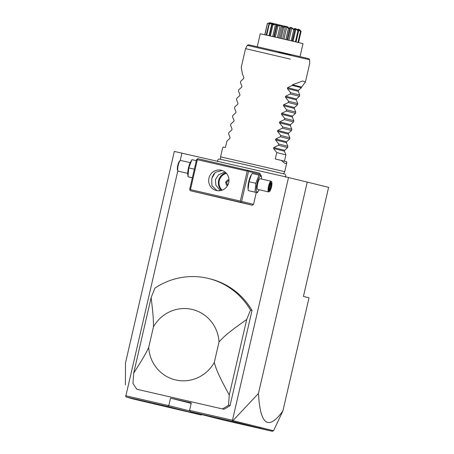 <?xml version="1.0" encoding="UTF-8"?>
<svg xmlns="http://www.w3.org/2000/svg" width="454" height="454" viewBox="0 0 454 454"><rect width="100%" height="100%" fill="white"/><g stroke="black" fill="none" stroke-linecap="round" stroke-linejoin="round"><path stroke-width="0.68" d="M125.389 384.839L125.491 362.956L174.325 151.432L288.506 177.514L328.611 187.343L303.431 296.411L309.015 297.824L282.904 410.921L273.569 430.738L272.292 431.3L231.909 421.25L190.612 411.772L224.123 420.245L272.292 431.3M288.506 177.514L232.465 420.245L189.568 410.399L190.612 411.772M189.568 410.399L191.299 402.914L170.522 398.147L191.191 403.373M190.022 410.995L168.792 405.632L170.522 398.147M201.979 414.644L201.27 414.996L167.759 406.529L168.792 405.632L125.894 395.786L177.849 170.749M181.935 153.049L180.176 160.665M223.924 409.275L136.864 389.26L223.924 409.275A70.239 68.208 104.2 0 0 230.047 405.615L252.021 310.451A70.239 68.208 -75.8 0 0 210.463 278.966L208.942 278.586A70.239 68.208 104.2 0 1 250.494 310.065L246.709 319.485L229.27 395.037L228.527 405.229L230.047 405.615M253.536 204.391L241.607 201.372L240.319 202.206L190.459 190.759L252.248 205.219L253.536 204.391L256.283 192.485M260.244 175.34L260.448 174.45L259.654 173.139L197.865 158.679L196.576 159.513L189.664 189.454L190.459 190.759M307.284 181.952L258.451 393.476C260.216 425.12 268.365 430.937 282.904 410.921M232.465 420.245L232.942 420.625L258.451 393.476M273.563 430.738L232.942 420.625M211.433 416.863L211.99 416.999L211.433 416.863M232.652 420.637L231.909 421.25M125.713 396.092L126.365 397.08L125.508 396.007M167.759 406.529L126.467 397.046L132.352 398.788L201.27 414.996M173.848 408.237L174.41 408.373L173.848 408.237M229.27 395.037C216.847 372.189 216.325 368.989 214.277 362.508A36.218 35.168 -75.8 0 1 175.715 379.975A36.218 35.168 -75.8 0 1 148.696 347.452C146.018 352.849 144.86 355.664 133.703 373.103L132.96 383.289A70.239 68.208 -75.8 0 0 136.864 389.26M133.703 373.103L151.142 297.552L154.933 288.131A70.239 68.208 104.2 0 1 208.942 278.586M252.021 310.451L250.494 310.065M228.527 405.229A70.239 68.208 104.2 0 1 222.398 408.895M148.696 347.452L153.446 326.874C153.395 320.899 153.583 317.879 151.142 297.552M214.277 362.508L219.027 341.93C223.703 337.038 225.576 334.399 246.709 319.485M219.027 341.93A36.218 35.168 -75.8 0 0 192.008 309.401A36.218 35.168 -75.8 0 0 153.446 326.874M241.607 201.372L248.52 171.43L260.448 174.45M248.52 171.43L247.992 170.749L247.226 171.13L197.365 159.683L197.093 159.065M247.725 170.125L247.992 170.749M259.098 189.727A8.161 1.947 -77.1 0 1 258.627 190.635L257.361 192.734L248.219 190.578L248.009 188.2A8.161 1.947 -77.1 0 1 248.724 181.668A8.161 1.947 -77.1 0 1 250.909 175.567L252.169 173.468L261.311 175.624L261.527 178.002A8.161 1.947 -77.1 0 1 261.555 179.029M240.319 202.206L252.248 205.219M223.005 198.409L205.804 194.363L223.005 198.409M197.365 159.683L190.453 189.624L240.314 201.071L247.226 171.13M240.314 201.071L240.836 201.758M216.496 190.538A10.425 10.124 104.2 0 1 216.286 190.487A10.425 10.124 104.2 0 1 208.993 178.002A10.425 10.124 104.2 0 1 221.183 170.222A10.425 10.124 104.2 0 1 221.393 170.273A10.425 10.124 104.2 0 1 228.68 182.752A10.425 10.124 104.2 0 1 216.496 190.538M190.453 189.624L189.937 190.073M222.148 170.494L215.298 172.327L211.723 178.615L211.91 185.692L217.057 190.652M220.207 190.669L215.854 185.079L215.44 179.58L218.527 174.813L224.946 171.981M214.072 173.598L212.103 177.304M221.439 190.402A10.425 10.124 104.2 0 1 218.669 180.334A10.425 10.124 104.2 0 1 225.888 172.792M222.142 190.169A9.835 9.551 104.2 0 1 219.356 180.51A9.835 9.551 104.2 0 1 226.398 173.332M228.981 180.119L227.732 179.829L225.615 182.162L226.495 185.175L227.63 185.436M228.981 180.142L226.631 182.417L227.505 185.408M227.732 179.829L228.742 180.09M225.615 182.162L226.631 182.417M194.346 169.177L188.773 167.901L191.923 159.638L196.315 160.648M192.365 177.758L187.973 176.748L188.773 167.901M192.354 177.809L187.973 176.748M187.848 175.499L187.757 174.37A8.161 1.947 -77.1 0 1 188.472 167.838A8.161 1.947 -77.1 0 1 190.657 161.738L191.213 160.784M187.729 173.343L178.229 171.164A5.488 1.311 -77.1 0 1 177.951 170.925A5.488 1.311 -77.1 0 1 178.184 165.494A5.488 1.311 102.9 0 1 180.334 160.557A5.488 1.311 102.9 0 1 180.681 160.466L190.186 162.646M180.334 160.557L179.727 160.966A4.937 1.18 102.9 0 0 177.792 165.404A4.937 1.18 -77.1 0 0 177.582 170.295L177.951 170.925M248.094 189.329L249.019 181.731L251.459 174.614M257.361 192.734L255.017 192.138L255.823 183.291L258.967 175.034M258.627 190.635A8.161 1.947 -77.1 0 1 256.442 190.986A8.161 1.947 -77.1 0 1 257.032 183.581A8.161 1.947 -77.1 0 1 259.728 176.719A8.161 1.947 -77.1 0 1 261.527 178.002M271.055 181.208L260.148 178.706A5.488 1.311 102.9 0 0 257.651 183.734A5.488 1.311 102.9 0 0 257.696 189.403L268.598 191.906A5.488 1.311 102.9 0 0 268.95 191.815L269.557 191.406A4.937 1.18 102.9 0 0 271.492 186.969A4.937 1.18 -77.1 0 0 271.702 182.077L271.333 181.447A5.488 1.311 -77.1 0 0 271.055 181.208A5.488 1.311 -77.1 0 0 268.558 186.236A5.488 1.311 102.9 0 0 268.598 191.906M255.017 192.138L248.219 190.578M255.823 183.291L249.019 181.731M269.557 191.406A4.937 1.18 102.9 0 1 269.205 186.39A4.937 1.18 -77.1 0 1 271.702 182.077M269.131 188.376L269.472 190.47L270.692 188.773L271.566 184.977L271.225 182.888L270.005 184.585L269.131 188.376L268.802 187.973M270.005 184.585L269.528 184.812M271.225 182.888L269.994 184.699M271.566 184.977L270.828 185.141L270.618 183.83M270.692 188.773L270.102 188.302L270.828 185.141L269.943 184.937M269.472 190.47L269.171 188.274M269.211 188.098L270.102 188.302L269.347 189.352M220.65 159.127L220.57 156.846L284.732 171.663L286.712 163.071M222.556 148.259L223.101 147.051L225.422 147.539L226.904 141.126L229.872 138.43L230.076 137.522L228.583 133.851L228.878 132.568L231.846 129.878L232.056 128.97L230.558 125.293L230.853 124.016L233.821 121.326L234.031 120.418L232.533 116.74L232.828 115.464L235.796 112.768L236.006 111.86L234.508 108.183L234.803 106.906L237.771 104.216L237.981 103.308L236.483 99.63L236.778 98.353L239.746 95.658L239.956 94.75L238.458 91.078L238.753 89.796L241.721 87.106L241.931 86.198L240.433 82.52L240.728 81.243L243.696 78.548L243.906 77.645L242.408 73.968L241.244 67.311L245.557 48.635L290.339 59.128M300.032 56.591L303.028 43.629L279.096 37.988L260.256 33.749L257.259 46.717M277.899 26.128L277.53 25.747L281.02 25.265L283.041 27.013L282.513 27.189L281.525 25.662L280.237 25.367L277.899 26.128L275.357 37.132M277.337 25.702L276.849 25.889L276.622 24.539L275.521 24.289L272.899 24.993L272.621 24.63C276.077 23.602 277.649 23.96 277.337 25.702L277.53 25.747M276.849 25.889L274.307 36.888M273.79 36.768L276.622 24.539M275.521 24.289L272.701 36.519M272.899 24.993L270.357 35.985M272.462 24.595L272.071 24.805L272.667 23.648L271.884 23.472L269.262 24.175L269.108 23.846C272.78 22.859 273.898 23.109 272.462 24.595L272.621 24.63M269.483 35.787L272.06 24.63L269.528 35.798M271.884 23.472L269.063 35.696M269.262 24.175L266.725 35.162M269.602 23.477L270.136 23.086L269.767 23.006L267.429 23.489L270.056 23.188L269.108 23.846M269.018 23.824L266.214 35.049M269.767 23.006L269.67 23.432M267.423 23.778L264.886 34.748M288.04 26.979L269.835 22.7L267.429 23.489M267.4 23.483L264.767 34.725M298.233 42.449L300.73 31.167C298.59 28.852 298.715 28.891 301.098 31.281L298.55 42.523M301.076 31.57L300.747 31.32M300.679 31.15L300.497 31.405L298.057 29.521L298.397 30.6C297.115 28.483 297.875 28.67 300.679 31.15L300.73 31.167C298.59 28.852 298.715 28.891 301.098 31.281M300.497 31.405L297.96 42.381M298.584 29.652L298.414 30.407M298.278 30.571L297.943 30.787L295.86 28.999L294.947 28.784L294.663 30.009L294.357 29.641C294.135 27.779 295.446 28.086 298.278 30.571L298.584 30.94L296.048 41.933M297.943 30.787L295.406 41.779M295.86 28.999L293.04 41.223M292.291 41.047L294.93 29.635L292.126 41.008M294.186 29.601L293.738 29.794L291.757 28.034L290.577 27.756L289.482 28.801L289.096 28.415C290.015 26.809 291.712 27.206 294.186 29.601L294.357 29.641M293.738 29.794L291.196 40.792M291.757 28.034L288.937 40.264M290.577 27.756L287.751 39.992M289.482 28.801L286.939 39.799M288.892 28.364L288.375 28.545L286.78 26.877L285.47 26.57L283.659 27.45L283.256 27.058C285.243 25.702 287.127 26.139 288.892 28.364L289.096 28.415M288.375 28.545L285.838 39.543M286.78 26.877L283.954 39.112M285.47 26.57L282.643 38.806M283.659 27.45L281.117 38.454M282.513 27.189L279.97 38.187M281.525 25.662L278.699 37.898M280.237 25.367L277.417 37.603M281.276 160.404L286.741 161.783L286.724 163.037L285.089 163.519L281.276 160.404L275.283 158.985L276.764 152.572L273.541 148.458L273.751 147.55L278.444 145.291L278.739 144.014L275.516 139.906L275.726 138.998L280.419 136.739L280.714 135.462L277.49 131.348L277.7 130.44L282.394 128.187L282.689 126.91L279.465 122.796L279.675 121.888L284.369 119.629L284.664 118.352L281.44 114.238L281.65 113.33L286.343 111.077L286.639 109.8L283.415 105.686L283.625 104.778L288.318 102.519L288.613 101.242L285.39 97.128L285.6 96.225L290.293 93.967L290.588 92.69L287.365 88.575L287.575 87.667L292.268 85.414L292.416 84.773L301.558 87.083L305.406 82.123L302.687 81.005L292.416 84.773M287.575 87.667L298.443 90.414L301.411 87.724L301.558 87.083M298.443 90.414L298.233 91.322L299.731 94.999L290.588 92.69M285.6 96.225L296.468 98.972L299.436 96.276L299.731 94.999M296.468 98.972L296.258 99.874L297.756 103.552L288.613 101.242M283.625 104.778L294.493 107.524L297.461 104.829L297.756 103.552M294.493 107.524L294.283 108.432L295.781 112.11L286.639 109.8M281.65 113.33L292.518 116.076L295.486 113.387L295.781 112.11M292.518 116.076L292.308 116.984L293.806 120.662L284.664 118.352M279.675 121.888L290.543 124.634L293.511 121.939L293.806 120.662M290.543 124.634L290.333 125.542L291.831 129.22L282.689 126.91M277.7 130.44L288.568 133.187L291.536 130.497L291.831 129.22M288.568 133.187L288.358 134.095L289.851 137.772L280.714 135.462M275.726 138.998L286.593 141.744L289.561 139.049L289.851 137.772M286.593 141.744L286.383 142.652L287.876 146.324L278.739 144.014M273.751 147.55L284.618 150.297L287.586 147.607L287.876 146.324M284.618 150.297L284.408 151.205L285.901 154.882L276.764 152.572M284.442 161.204L285.901 154.882M301.411 87.724L292.268 85.414M299.436 96.276L290.293 93.967M297.461 104.829L288.318 102.519M295.486 113.387L286.343 111.077M293.511 121.939L284.369 119.629M291.536 130.497L282.394 128.187M289.561 139.049L280.419 136.739M287.586 147.607L278.444 145.291M259.495 427.974L260.675 427.39M278.336 51.858L290.849 54.73M247.294 45.366L248.281 44.781L252.276 45.599L306.722 58.191C310.445 59.326 308.362 58.112 309.588 59.746L247.294 45.366L245.557 48.635M287.365 88.575L298.233 91.322M285.39 97.128L296.258 99.874M283.415 105.686L294.283 108.432M281.44 114.238L292.308 116.984M279.465 122.796L290.333 125.542M277.49 131.348L288.358 134.095M275.516 139.906L286.383 142.652M273.541 148.458L284.408 151.205M269.165 188.308L270.005 184.664M285.22 177.179C286.077 176.044 285.997 175.034 284.987 174.16L244.507 164.507L219.089 159.013C218.034 159.127 217.579 159.984 217.71 161.596M283.659 173.678L284.732 171.663M220.57 156.846L222.562 148.225M309.588 59.746L309.713 63.447L305.406 82.123"/></g></svg>
